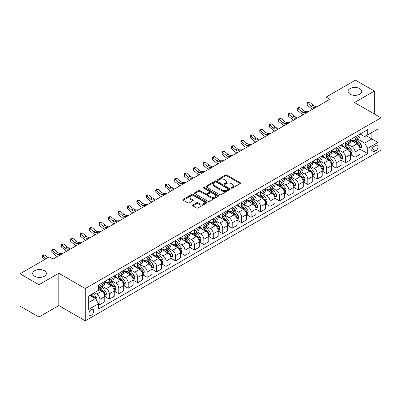 <?xml version="1.0" encoding="UTF-8"?>
<svg xmlns="http://www.w3.org/2000/svg" width="401" height="401" viewBox="0 0 401 401"><rect width="100%" height="100%" fill="white"/><g stroke="black" fill="none" stroke-linecap="round" stroke-linejoin="round"><path stroke-width="0.6" d="M231.317 188.169A0.737 0.426 0 0 0 232.359 188.169L240.244 183.613A1.048 0.607 0 0 0 240.55 183.187A1.048 0.607 0 0 0 240.244 182.756L226.881 175.042A1.048 0.607 0 0 0 225.397 175.042L217.512 179.598A0.737 0.426 0 0 0 217.297 179.899A0.737 0.426 0 0 0 217.512 180.194A0.737 0.426 0 0 0 218.55 180.194L219.573 179.608A3.358 1.94 0 0 1 224.324 179.608L225.437 180.25A3.358 1.94 0 0 1 226.42 181.623A3.358 1.94 0 0 1 225.437 182.991L224.415 183.583A0.737 0.426 0 0 0 224.199 183.884A0.737 0.426 0 0 0 224.415 184.184A0.737 0.426 0 0 0 225.452 184.184L226.475 183.593A3.358 1.94 0 0 1 231.227 183.593L232.339 184.234A3.358 1.94 0 0 1 233.322 185.608A3.358 1.94 0 0 1 232.339 186.976L231.317 187.568A0.737 0.426 0 0 0 231.101 187.868A0.737 0.426 0 0 0 231.317 188.169L231.317 187.568M44.361 270.67A6.842 3.95 0 0 0 36.902 269.813A6.842 3.95 0 0 0 32.676 273.467A6.842 3.95 0 0 0 34.681 276.259A6.842 3.95 0 0 0 42.14 277.116A6.842 3.95 0 0 0 46.366 273.467A6.842 3.95 0 0 0 44.361 270.67M359.702 88.611A6.842 3.95 0 0 0 352.243 87.754A6.842 3.95 0 0 0 348.018 91.408A6.842 3.95 0 0 0 350.023 94.2A6.842 3.95 0 0 0 357.481 95.057A6.842 3.95 0 0 0 361.707 91.408A6.842 3.95 0 0 0 359.702 88.611M91.323 315.161A3.424 1.975 120 0 0 93.558 312.143A3.424 1.975 120 0 0 93.032 309.402A3.424 1.975 120 0 0 91.323 309.572A3.424 1.975 120 0 0 89.087 312.59A3.424 1.975 120 0 0 89.613 315.331A3.424 1.975 120 0 0 91.323 315.161M192.811 204.956A1.048 0.607 0 0 0 192.505 205.382A1.048 0.607 0 0 0 192.811 205.813L196.56 207.979A1.048 0.607 0 0 0 198.044 207.979L206.806 202.921A1.048 0.607 0 0 0 207.111 202.49A1.048 0.607 0 0 0 206.806 202.064L193.442 194.35A1.048 0.607 0 0 0 191.959 194.35L183.202 199.407A1.048 0.607 0 0 0 182.891 199.833A1.048 0.607 0 0 0 183.202 200.264L187.728 202.876A1.048 0.607 0 0 0 189.212 202.876L192.961 200.716A1.048 0.607 0 0 0 193.267 200.284A1.048 0.607 0 0 0 192.961 199.858L190.716 198.56A2.807 1.619 0 0 1 189.894 197.412A2.807 1.619 0 0 1 191.628 195.914A2.807 1.619 0 0 1 194.685 196.269L203.482 201.347A2.807 1.619 0 0 1 204.304 202.49A2.807 1.619 0 0 1 202.57 203.989A2.807 1.619 0 0 1 199.513 203.638L198.044 202.791A1.048 0.607 0 0 0 196.56 202.791L192.811 204.956L192.811 205.813M58.807 273.246L38.957 284.71L20.05 273.793L20.05 306.103L38.957 317.016L58.807 305.557L85.273 320.835L85.273 288.53L58.807 273.246L58.807 305.557M374.333 113.999L374.333 91.077L354.484 102.541L380.95 117.819L85.273 288.53M374.333 91.077L355.426 80.165L326.123 97.082L326.123 101.448M20.05 273.793L49.353 256.876L53.133 259.056L329.908 99.263L326.123 97.082M219.648 194.65A1.048 0.607 0 0 0 221.131 194.65L229.888 189.593A1.048 0.607 0 0 0 230.194 189.162A1.048 0.607 0 0 0 229.888 188.736L216.53 181.021A1.048 0.607 0 0 0 215.041 181.021L206.284 186.079A1.048 0.607 0 0 0 205.979 186.505A1.048 0.607 0 0 0 206.284 186.936L219.648 194.65M204.019 188.325A0.737 0.426 0 0 1 204.766 188.43L218.334 196.264L209.588 201.312A1.048 0.607 0 0 1 208.104 201.312L194.741 193.598L194.741 192.741A1.048 0.607 0 0 0 194.435 193.172A1.048 0.607 0 0 0 194.741 193.598M194.741 192.741L198.49 190.58A1.048 0.607 0 0 1 199.974 190.58L205.392 193.708A1.048 0.607 0 0 0 206.881 193.708L209.367 192.269A1.048 0.607 0 0 0 209.673 191.843A1.048 0.607 0 0 0 209.367 191.412L203.723 188.159A0.737 0.426 0 0 1 203.507 187.858A0.737 0.426 0 0 1 203.964 187.468A0.737 0.426 0 0 1 204.766 187.558L218.345 195.397A1.048 0.607 0 0 1 218.655 195.828A1.048 0.607 0 0 1 218.345 196.254L218.345 195.397M375.732 145.458L374.068 146.415A3.313 1.915 120 0 0 371.902 149.337A3.313 1.915 120 0 0 372.409 151.994A3.313 1.915 120 0 0 374.068 151.829L375.732 150.871A3.313 1.915 120 0 0 377.897 147.949A3.313 1.915 120 0 0 377.391 145.292A3.313 1.915 120 0 0 375.732 145.458M85.273 320.835L380.95 150.129L380.95 117.819M360.118 133.994L364.689 136.636L367.717 134.891L367.717 129.608L98.506 285.036L98.506 290.319L88.3 296.214L88.3 309.657L98.506 303.768L98.506 309.046L367.717 153.623L367.717 148.34L364.689 143.097L357.171 138.756M367.717 134.891L377.927 128.997L377.927 142.445L367.717 148.34M38.957 284.71L38.957 317.016M366.278 135.718L371.877 138.952L371.877 132.49L377.927 128.997M364.689 143.097L371.877 138.952L377.927 142.445M88.3 302.675L95.483 298.524L89.884 295.296M98.506 303.808L99.869 304.595L99.869 299.311A4.276 2.471 -120 0 0 96.841 294.073L94.42 292.675M99.869 304.595L104.781 301.758L104.781 296.474A4.276 2.471 -120 0 0 101.759 291.236L98.506 289.357M104.897 296.585L109.323 299.136L109.323 293.853A4.276 2.471 -120 0 0 106.295 288.615L101.954 286.108M109.323 299.136L114.235 296.299L114.235 291.016A4.276 2.471 -120 0 0 111.212 285.778L104.781 282.068M114.35 291.126L118.771 293.682L118.771 288.399A4.276 2.471 -120 0 0 115.749 283.156L111.403 280.65M118.771 293.682L123.688 290.84L123.688 285.557A4.276 2.471 -120 0 0 120.661 280.319L114.235 276.61M123.804 285.667L128.225 288.224L128.225 282.941A4.276 2.471 -120 0 0 125.202 277.703L120.856 275.191M128.225 288.224L133.142 285.387L133.142 280.104A4.276 2.471 -120 0 0 130.114 274.86L123.688 271.151M133.252 280.209L137.678 282.765L137.678 277.482A4.276 2.471 -120 0 0 134.651 272.244L130.31 269.738M137.678 282.765L142.596 279.928L142.596 274.645A4.276 2.471 -120 0 0 139.568 269.407L133.142 265.693M142.706 274.755L147.132 277.307L147.132 272.023A4.276 2.471 -120 0 0 144.104 266.785L139.764 264.279M147.132 277.307L152.044 274.469L152.044 269.186A4.276 2.471 -120 0 0 149.022 263.948L142.596 260.239M152.159 269.297L156.585 271.848L156.585 266.57A4.276 2.471 -120 0 0 153.558 261.327L149.217 258.82M156.585 271.848L161.498 269.011L161.498 263.728A4.276 2.471 -120 0 0 158.475 258.49L152.044 254.78M161.613 263.838L166.034 266.394L166.034 261.111A4.276 2.471 -120 0 0 163.012 255.873L158.666 253.362M166.034 266.394L170.951 263.557L170.951 258.274A4.276 2.471 -120 0 0 167.929 253.031L161.498 249.322M171.067 258.379L175.488 260.936L175.488 255.653A4.276 2.471 -120 0 0 172.465 250.414L168.119 247.908M175.488 260.936L180.405 258.099L180.405 252.815A4.276 2.471 -120 0 0 177.377 247.577L170.951 243.863M180.515 252.926L184.941 255.477L184.941 250.194A4.276 2.471 -120 0 0 181.919 244.956L177.573 242.45M184.941 255.477L189.858 252.64L189.858 247.357A4.276 2.471 -120 0 0 186.831 242.119L180.405 238.41M189.969 247.467L194.395 250.018L194.395 244.74A4.276 2.471 -120 0 0 191.367 239.497L187.026 236.991M194.395 250.018L199.307 247.181L199.307 241.898A4.276 2.471 -120 0 0 196.284 236.66L189.858 232.951M199.422 242.009L203.848 244.565L203.848 239.282A4.276 2.471 -120 0 0 200.821 234.044L196.48 231.532M203.848 244.565L208.761 241.728L208.761 236.445A4.276 2.471 -120 0 0 205.738 231.202L199.307 227.492M208.876 236.55L213.297 239.106L213.297 233.823A4.276 2.471 -120 0 0 210.274 228.585L205.929 226.079M213.297 239.106L218.214 236.269L218.214 230.986A4.276 2.471 -120 0 0 215.192 225.748L208.761 222.034M218.329 231.096L222.75 233.648L222.75 228.364A4.276 2.471 -120 0 0 219.728 223.126L215.382 220.62M222.75 233.648L227.668 230.811L227.668 225.527A4.276 2.471 -120 0 0 224.64 220.289L218.214 216.575M227.778 225.638L232.204 228.189L232.204 222.906A4.276 2.471 -120 0 0 229.182 217.668L224.836 215.162M232.204 228.189L237.121 225.352L237.121 220.069A4.276 2.471 -120 0 0 234.094 214.831L227.668 211.121M237.232 220.179L241.658 222.735L241.658 217.452A4.276 2.471 -120 0 0 238.63 212.209L234.289 209.703M241.658 222.735L246.57 219.893L246.57 214.615A4.276 2.471 -120 0 0 243.547 209.372L237.121 205.663M246.685 214.72L251.111 217.277L251.111 211.994A4.276 2.471 -120 0 0 248.084 206.756L243.743 204.244M251.111 217.277L256.023 214.44L256.023 209.157A4.276 2.471 -120 0 0 253.001 203.919L246.57 200.204M256.139 209.267L260.56 211.818L260.56 206.535A4.276 2.471 -120 0 0 257.537 201.297L253.191 198.791M260.56 211.818L265.477 208.981L265.477 203.698A4.276 2.471 -120 0 0 262.454 198.46L256.023 194.746M265.592 203.808L270.013 206.36L270.013 201.076A4.276 2.471 -120 0 0 266.991 195.838L262.645 193.332M270.013 206.36L274.931 203.523L274.931 198.239A4.276 2.471 -120 0 0 271.903 193.001L265.477 189.292M275.041 198.35L279.467 200.906L279.467 195.623A4.276 2.471 -120 0 0 276.444 190.38L272.099 187.874M279.467 200.906L284.384 198.064L284.384 192.786A4.276 2.471 -120 0 0 281.357 187.543L274.931 183.833M284.494 192.891L288.92 195.447L288.92 190.164A4.276 2.471 -120 0 0 285.893 184.926L281.552 182.415M288.92 195.447L293.833 192.61L293.833 187.327A4.276 2.471 -120 0 0 290.81 182.089L284.384 178.375M293.948 187.437L298.374 189.989L298.374 184.706A4.276 2.471 -120 0 0 295.347 179.468L291.006 176.961M298.374 189.989L303.286 187.152L303.286 181.869A4.276 2.471 -120 0 0 300.264 176.63L293.833 172.916M303.402 181.979L307.823 184.53L307.823 179.247A4.276 2.471 -120 0 0 304.8 174.009L300.459 171.503M307.823 184.53L312.74 181.693L312.74 176.41A4.276 2.471 -120 0 0 309.717 171.172L303.286 167.463M312.855 176.52L317.276 179.077L317.276 173.793A4.276 2.471 -120 0 0 314.254 168.55L309.908 166.044M317.276 179.077L322.193 176.234L322.193 170.951A4.276 2.471 -120 0 0 319.166 165.713L312.74 162.004M322.304 171.062L326.73 173.618L326.73 168.335A4.276 2.471 -120 0 0 323.707 163.097L319.361 160.585M326.73 173.618L331.647 170.781L331.647 165.498A4.276 2.471 -120 0 0 328.62 160.26L322.193 156.545M331.757 165.608L336.183 168.159L336.183 162.876A4.276 2.471 -120 0 0 333.156 157.638L328.815 155.132M336.183 168.159L341.096 165.322L341.096 160.039A4.276 2.471 -120 0 0 338.073 154.801L331.647 151.087M341.211 160.149L345.637 162.701L345.637 157.418A4.276 2.471 -120 0 0 342.609 152.179L338.269 149.673M345.637 162.701L350.549 159.864L350.549 154.58A4.276 2.471 -120 0 0 347.527 149.342L341.096 145.633M350.664 154.691L355.085 157.247L355.085 151.964A4.276 2.471 -120 0 0 352.063 146.721L347.722 144.215M355.085 157.247L360.003 154.405L360.003 149.122A4.276 2.471 -120 0 0 356.98 143.884L350.549 140.175M350.664 139.453L352.063 140.26A4.276 2.471 -120 0 0 354.203 140.475A4.276 2.471 -120 0 0 355.085 138.515L355.085 136.901M341.211 144.911L342.609 145.718A4.276 2.471 -120 0 0 344.75 145.929A4.276 2.471 -120 0 0 345.637 143.974L345.637 142.355M331.757 150.37L333.156 151.177A4.276 2.471 -120 0 0 335.296 151.388A4.276 2.471 -120 0 0 336.183 149.428L336.183 147.814M322.304 155.824L323.707 156.636A4.276 2.471 -120 0 0 325.843 156.846A4.276 2.471 -120 0 0 326.73 154.886L326.73 153.272M312.855 161.282L314.254 162.089A4.276 2.471 -120 0 0 316.389 162.305A4.276 2.471 -120 0 0 317.276 160.345L317.276 158.731M303.402 166.741L304.8 167.548A4.276 2.471 -120 0 0 306.94 167.758A4.276 2.471 -120 0 0 307.823 165.803L307.823 164.184M293.948 172.199L295.347 173.006A4.276 2.471 -120 0 0 297.487 173.217A4.276 2.471 -120 0 0 298.374 171.257L298.374 169.643M284.494 177.653L285.893 178.465A4.276 2.471 -120 0 0 288.033 178.676A4.276 2.471 -120 0 0 288.92 176.716L288.92 175.102M275.041 183.112L276.444 183.919A4.276 2.471 -120 0 0 278.58 184.134A4.276 2.471 -120 0 0 279.467 182.174L279.467 180.56M265.592 188.57L266.991 189.377A4.276 2.471 -120 0 0 269.126 189.588A4.276 2.471 -120 0 0 270.013 187.633L270.013 186.014M256.139 194.029L257.537 194.836A4.276 2.471 -120 0 0 259.678 195.046A4.276 2.471 -120 0 0 260.56 193.087L260.56 191.472M246.685 199.482L248.084 200.294A4.276 2.471 -120 0 0 250.224 200.505A4.276 2.471 -120 0 0 251.111 198.545L251.111 196.931M237.232 204.941L238.63 205.748A4.276 2.471 -120 0 0 240.77 205.964A4.276 2.471 -120 0 0 241.658 204.004L241.658 202.39M227.778 210.4L229.182 211.207A4.276 2.471 -120 0 0 231.317 211.417A4.276 2.471 -120 0 0 232.204 209.462L232.204 207.843M218.329 215.858L219.728 216.665A4.276 2.471 -120 0 0 221.863 216.876A4.276 2.471 -120 0 0 222.75 214.916L222.75 213.302M208.876 221.317L210.274 222.124A4.276 2.471 -120 0 0 212.415 222.334A4.276 2.471 -120 0 0 213.297 220.375L213.297 218.761M199.422 226.771L200.821 227.578A4.276 2.471 -120 0 0 202.961 227.793A4.276 2.471 -120 0 0 203.848 225.833L203.848 224.219M189.969 232.229L191.367 233.036A4.276 2.471 -120 0 0 193.508 233.247A4.276 2.471 -120 0 0 194.395 231.292L194.395 229.673M180.515 237.688L181.919 238.495A4.276 2.471 -120 0 0 184.054 238.705A4.276 2.471 -120 0 0 184.941 236.75L184.941 235.131M171.067 243.146L172.465 243.953A4.276 2.471 -120 0 0 174.6 244.164A4.276 2.471 -120 0 0 175.488 242.204L175.488 240.59M161.613 248.6L163.012 249.407A4.276 2.471 -120 0 0 165.152 249.622A4.276 2.471 -120 0 0 166.034 247.663L166.034 246.049M152.159 254.059L153.558 254.866A4.276 2.471 -120 0 0 155.698 255.076A4.276 2.471 -120 0 0 156.585 253.121L156.585 251.507M142.706 259.517L144.104 260.324A4.276 2.471 -120 0 0 146.245 260.535A4.276 2.471 -120 0 0 147.132 258.58L147.132 256.961M133.252 264.976L134.651 265.783A4.276 2.471 -120 0 0 136.791 265.993A4.276 2.471 -120 0 0 137.678 264.033L137.678 262.419M123.804 270.429L125.202 271.236A4.276 2.471 -120 0 0 127.338 271.452A4.276 2.471 -120 0 0 128.225 269.492L128.225 267.878M114.35 275.888L115.749 276.695A4.276 2.471 -120 0 0 117.889 276.911A4.276 2.471 -120 0 0 118.771 274.951L118.771 273.337M104.897 281.347L106.295 282.154A4.276 2.471 -120 0 0 108.435 282.364A4.276 2.471 -120 0 0 109.323 280.409L109.323 278.79M360.118 149.232L367.717 153.623M354.203 140.475L359.116 137.633A4.276 2.471 -120 0 0 360.003 135.678L360.003 134.059M344.75 145.929L349.667 143.092A4.276 2.471 -120 0 0 350.549 141.132L350.549 139.518M335.296 151.388L340.213 148.55A4.276 2.471 -120 0 0 341.096 146.591L341.096 144.977M325.843 156.846L330.76 154.009A4.276 2.471 -120 0 0 331.647 152.049L331.647 150.435M316.389 162.305L321.306 159.463A4.276 2.471 -120 0 0 322.193 157.508L322.193 155.889M306.94 167.758L311.853 164.921A4.276 2.471 -120 0 0 312.74 162.961L312.74 161.347M297.487 173.217L302.399 170.38A4.276 2.471 -120 0 0 303.286 168.42L303.286 166.806M288.033 178.676L292.951 175.839A4.276 2.471 -120 0 0 293.833 173.879L293.833 172.265M278.58 184.134L283.497 181.292A4.276 2.471 -120 0 0 284.384 179.337L284.384 177.718M269.126 189.588L274.043 186.751A4.276 2.471 -120 0 0 274.931 184.796L274.931 183.177M259.678 195.046L264.59 192.209A4.276 2.471 -120 0 0 265.477 190.249L265.477 188.635M250.224 200.505L255.136 197.668A4.276 2.471 -120 0 0 256.023 195.708L256.023 194.094M240.77 205.964L245.688 203.122A4.276 2.471 -120 0 0 246.57 201.167L246.57 199.553M231.317 211.417L236.234 208.58A4.276 2.471 -120 0 0 237.121 206.625L237.121 205.006M221.863 216.876L226.781 214.039A4.276 2.471 -120 0 0 227.668 212.079L227.668 210.465M212.415 222.334L217.327 219.497A4.276 2.471 -120 0 0 218.214 217.537L218.214 215.923M202.961 227.793L207.873 224.956A4.276 2.471 -120 0 0 208.761 222.996L208.761 221.382M193.508 233.247L198.425 230.41A4.276 2.471 -120 0 0 199.307 228.455L199.307 226.836M184.054 238.705L188.971 235.868A4.276 2.471 -120 0 0 189.858 233.908L189.858 232.294M174.6 244.164L179.518 241.327A4.276 2.471 -120 0 0 180.405 239.367L180.405 237.753M165.152 249.622L170.064 246.785A4.276 2.471 -120 0 0 170.951 244.826L170.951 243.212M155.698 255.076L160.611 252.239A4.276 2.471 -120 0 0 161.498 250.284L161.498 248.665M146.245 260.535L151.162 257.698A4.276 2.471 -120 0 0 152.044 255.738L152.044 254.124M136.791 265.993L141.708 263.156A4.276 2.471 -120 0 0 142.596 261.196L142.596 259.582M127.338 271.452L132.255 268.615A4.276 2.471 -120 0 0 133.142 266.655L133.142 265.041M117.889 276.911L122.801 274.068A4.276 2.471 -120 0 0 123.688 272.114L123.688 270.495M108.435 282.364L113.348 279.527A4.276 2.471 -120 0 0 114.235 277.567L114.235 275.953M98.506 287.998A4.276 2.471 -120 0 0 98.982 287.823L103.899 284.986A4.276 2.471 -120 0 0 104.781 283.026L104.781 281.412M98.982 287.823A4.276 2.471 -120 0 0 99.869 285.863L99.869 284.249M95.483 298.524L98.506 303.768M231.613 188.269L232.339 187.853A3.358 1.94 0 0 0 233.322 186.48L233.322 185.608M226.42 181.623L226.42 182.495A3.358 1.94 0 0 1 225.437 183.869L224.71 184.285M240.229 183.623L226.881 175.919A1.048 0.607 0 0 0 225.397 175.919L217.803 180.3M229.873 189.603L216.53 181.894A1.048 0.607 0 0 0 215.041 181.894L206.299 186.946L206.284 186.079M228.034 189.462A0.737 0.426 0 0 0 228.249 189.162A0.737 0.426 0 0 0 228.034 188.866L216.304 182.094A0.737 0.426 0 0 0 215.267 182.094L214.189 182.716A3.358 1.94 0 0 0 213.207 184.084A3.358 1.94 0 0 0 214.189 185.457L222.204 190.084A3.358 1.94 0 0 0 226.956 190.084L228.034 189.462L228.034 190.34A0.737 0.426 0 0 0 228.249 190.039L228.249 189.162M213.207 184.084L213.207 184.961A3.358 1.94 0 0 0 214.189 186.33L214.189 185.457M228.034 190.34L226.956 190.961A3.358 1.94 0 0 1 222.204 190.961L214.189 186.33M194.756 193.608L198.49 191.452L198.49 190.58M209.673 191.843L209.673 192.716A1.048 0.607 0 0 1 209.367 193.147L206.881 194.58A1.048 0.607 0 0 1 205.392 194.58L199.974 191.452A1.048 0.607 0 0 0 198.49 191.452M211.016 196.951A2.807 1.619 0 0 0 214.079 197.302A2.807 1.619 0 0 0 215.808 195.808A2.807 1.619 0 0 0 214.986 194.66L211.888 192.871A1.048 0.607 0 0 0 210.405 192.871L207.918 194.305A1.048 0.607 0 0 0 207.613 194.736A1.048 0.607 0 0 0 207.918 195.162L211.016 196.951L211.016 197.828A2.807 1.619 0 0 0 214.079 198.179A2.807 1.619 0 0 0 215.808 196.68L215.808 195.808M207.613 194.736L207.613 195.608A1.048 0.607 0 0 0 207.918 196.039L207.918 195.162M211.016 197.828L207.918 196.039M204.304 202.49L204.304 203.367A2.807 1.619 0 0 1 202.57 204.861A2.807 1.619 0 0 1 199.513 204.51L198.044 203.663A1.048 0.607 0 0 0 196.56 203.663L192.826 205.823M189.894 197.412L189.894 198.284A2.807 1.619 0 0 0 190.716 199.432L190.716 198.56M192.961 199.858L192.961 200.716L190.716 199.432M206.791 202.926L193.442 195.222A1.048 0.607 0 0 0 191.959 195.222L183.212 200.269L183.202 199.407M360.003 149.297L360.91 148.776L361.667 146.591A2.832 1.634 -120 0 0 360.76 144.18L357.672 140.054A8.18 4.722 -120 0 0 356.78 138.987M353.707 141.994A8.18 4.722 -120 0 0 352.033 140.245M359.747 147.563L360.138 146.711A2.832 1.634 -120 0 0 359.326 145.007L356.233 140.881A8.18 4.722 -120 0 0 355.341 139.814M354.579 140.255A6.792 3.92 60 0 1 355.697 141.523L358.309 145.012M354.434 140.34A8.18 4.722 60 0 1 355.326 141.408L357.381 144.149M316.083 107.247L313.702 107.313A5.348 3.088 60 0 1 311.106 106.2L307.502 103.172L307.081 105.057L310.685 108.09A8.02 4.632 -120 0 0 312.544 109.288M317.973 106.155L315.592 106.22A5.348 3.088 60 0 1 312.996 105.112L309.392 102.08L307.502 103.172L306.986 102.606L307.742 102.17L309.392 102.08M307.081 105.057L306.986 102.606M350.549 154.756L351.456 154.235L352.213 152.049A2.832 1.634 -120 0 0 351.311 149.638L348.218 145.513A8.18 4.722 -120 0 0 347.326 144.44M344.253 147.453A8.18 4.722 -120 0 0 342.579 145.698M350.294 153.022L350.685 152.169A2.832 1.634 -120 0 0 349.873 150.465L346.785 146.34A8.18 4.722 -120 0 0 345.893 145.272M345.131 145.713A6.792 3.92 60 0 1 346.243 146.977L348.86 150.47M344.98 145.794A8.18 4.722 60 0 1 345.878 146.866L347.928 149.608M341.096 160.215L342.003 159.688L342.76 157.508A2.832 1.634 -120 0 0 341.858 155.092L338.765 150.966A8.18 4.722 -120 0 0 337.873 149.899M334.8 152.911A8.18 4.722 -120 0 0 333.126 151.157M340.84 158.48L341.231 157.628A2.832 1.634 -120 0 0 340.419 155.924L337.331 151.799A8.18 4.722 -120 0 0 336.439 150.731M335.677 151.167A6.792 3.92 60 0 1 336.79 152.435L339.406 155.929M335.532 151.252A8.18 4.722 60 0 1 336.424 152.32L338.479 155.067M331.647 165.673L332.554 165.147L333.306 162.961A2.832 1.634 -120 0 0 332.404 160.55L329.316 156.425A8.18 4.722 -120 0 0 328.424 155.357M325.346 158.37A8.18 4.722 -120 0 0 323.672 156.616M331.386 163.934L331.777 163.087A2.832 1.634 -120 0 0 330.965 161.382L327.878 157.257A8.18 4.722 -120 0 0 326.985 156.184M326.224 156.626A6.792 3.92 60 0 1 327.336 157.894L329.953 161.382M326.078 156.711A8.18 4.722 60 0 1 326.97 157.778L329.026 160.52M306.63 112.701L304.249 112.766A5.348 3.088 60 0 1 301.652 111.658L298.048 108.631L297.627 110.516L301.231 113.543A8.02 4.632 -120 0 0 303.091 114.746M308.519 111.613L306.138 111.678A5.348 3.088 60 0 1 303.542 110.566L299.938 107.538L298.048 108.631L297.532 108.064L298.289 107.628L299.938 107.538M297.627 110.516L297.532 108.064M297.176 118.16L294.795 118.225A5.348 3.088 60 0 1 292.199 117.117L288.595 114.09L288.179 115.974L291.783 119.002A8.02 4.632 -120 0 0 293.637 120.205M299.071 117.067L296.685 117.132A5.348 3.088 60 0 1 294.093 116.024L290.489 112.997L288.595 114.09L288.078 113.518L288.835 113.082L290.489 112.997M288.179 115.974L288.078 113.518M287.728 123.618L285.342 123.683A5.348 3.088 60 0 1 282.75 122.576L279.146 119.543L278.725 121.433L282.329 124.46A8.02 4.632 -120 0 0 284.189 125.658M289.617 122.526L287.231 122.591A5.348 3.088 60 0 1 284.64 121.483L281.036 118.455L279.146 119.543L278.625 118.977L279.382 118.541L281.036 118.455M278.725 121.433L278.625 118.977M322.193 171.127L323.101 170.605L323.858 168.42A2.832 1.634 -120 0 0 322.95 166.009L319.863 161.884A8.18 4.722 -120 0 0 318.97 160.816M315.898 163.824A8.18 4.722 -120 0 0 314.224 162.074M321.933 169.392L322.324 168.54A2.832 1.634 -120 0 0 321.517 166.836L318.424 162.711A8.18 4.722 -120 0 0 317.532 161.643M316.77 162.084A6.792 3.92 60 0 1 317.888 163.352L320.499 166.841M316.625 162.169A8.18 4.722 60 0 1 317.517 163.237L319.572 165.979M278.274 129.077L275.888 129.142A5.348 3.088 60 0 1 273.297 128.029L269.693 125.002L269.272 126.886L272.875 129.919A8.02 4.632 -120 0 0 274.735 131.117M280.164 127.984L277.783 128.049A5.348 3.088 60 0 1 275.186 126.942L271.582 123.909L269.693 125.002L269.176 124.435L269.928 123.999L271.582 123.909M269.272 126.886L269.176 124.435M312.74 176.585L313.647 176.064L314.404 173.879A2.832 1.634 -120 0 0 313.497 171.468L310.409 167.342A8.18 4.722 -120 0 0 309.517 166.27M306.444 169.282A8.18 4.722 -120 0 0 304.77 167.528M312.484 174.851L312.875 173.999A2.832 1.634 -120 0 0 312.063 172.295L308.97 168.169A8.18 4.722 -120 0 0 308.078 167.102M307.316 167.543A6.792 3.92 60 0 1 308.434 168.806L311.046 172.3M307.171 167.623A8.18 4.722 60 0 1 308.063 168.696L310.118 171.438M268.82 134.53L266.439 134.596A5.348 3.088 60 0 1 263.843 133.488L260.239 130.46L259.818 132.345L263.422 135.373A8.02 4.632 -120 0 0 265.282 136.576M270.71 133.443L268.329 133.508A5.348 3.088 60 0 1 265.733 132.395L262.129 129.368L260.239 130.46L259.723 129.894L260.48 129.458L262.129 129.368M259.818 132.345L259.723 129.894M303.286 182.044L304.194 181.518L304.95 179.337A2.832 1.634 -120 0 0 304.048 176.921L300.956 172.796A8.18 4.722 -120 0 0 300.063 171.728M296.991 174.741A8.18 4.722 -120 0 0 295.316 172.986M303.031 180.31L303.422 179.458A2.832 1.634 -120 0 0 302.61 177.753L299.522 173.628A8.18 4.722 -120 0 0 298.625 172.56M297.868 172.996A6.792 3.92 60 0 1 298.981 174.265L301.597 177.758M297.717 173.082A8.18 4.722 60 0 1 298.615 174.149L300.665 176.896M259.367 139.989L256.986 140.054A5.348 3.088 60 0 1 254.389 138.946L250.785 135.919L250.364 137.804L253.968 140.831A8.02 4.632 -120 0 0 255.828 142.034M261.257 138.896L258.876 138.962A5.348 3.088 60 0 1 256.279 137.854L252.675 134.826L250.785 135.919L250.269 135.348L251.026 134.911L252.675 134.826M250.364 137.804L250.269 135.348M293.833 187.503L294.74 186.976L295.497 184.796A2.832 1.634 -120 0 0 294.595 182.38L291.502 178.255A8.18 4.722 -120 0 0 290.61 177.187M287.537 180.199A8.18 4.722 -120 0 0 285.863 178.445M293.577 185.763L293.968 184.916A2.832 1.634 -120 0 0 293.156 183.212L290.068 179.087A8.18 4.722 -120 0 0 289.176 178.014M288.414 178.455A6.792 3.92 60 0 1 289.527 179.723L292.144 183.212M288.269 178.54A8.18 4.722 60 0 1 289.161 179.608L291.216 182.35M249.913 145.448L247.532 145.513A5.348 3.088 60 0 1 244.936 144.405L241.332 141.373L240.916 143.262L244.52 146.29A8.02 4.632 -120 0 0 246.374 147.488M251.808 144.355L249.422 144.42A5.348 3.088 60 0 1 246.831 143.312L243.227 140.285L241.332 141.373L240.816 140.806L241.572 140.37L243.227 140.285M240.916 143.262L240.816 140.806M284.384 192.956L285.291 192.435L286.043 190.249A2.832 1.634 -120 0 0 285.141 187.838L282.053 183.713A8.18 4.722 -120 0 0 281.161 182.645M278.083 185.653A8.18 4.722 -120 0 0 276.409 183.904M284.124 191.222L284.515 190.37A2.832 1.634 -120 0 0 283.702 188.665L280.615 184.54A8.18 4.722 -120 0 0 279.723 183.473M278.961 183.914A6.792 3.92 60 0 1 280.073 185.182L282.69 188.67M278.815 183.999A8.18 4.722 60 0 1 279.708 185.067L281.763 187.808M240.465 150.906L238.079 150.971A5.348 3.088 60 0 1 235.487 149.864L231.883 146.831L231.462 148.716L235.066 151.748A8.02 4.632 -120 0 0 236.926 152.946M242.354 149.814L239.968 149.879A5.348 3.088 60 0 1 237.377 148.771L233.773 145.738L231.883 146.831L231.362 146.265L232.119 145.829L233.773 145.738M231.462 148.716L231.362 146.265M274.931 198.415L275.838 197.893L276.595 195.708A2.832 1.634 -120 0 0 275.688 193.297L272.6 189.172A8.18 4.722 -120 0 0 271.708 188.099M268.635 191.112A8.18 4.722 -120 0 0 266.961 189.362M274.67 196.68L275.061 195.828A2.832 1.634 -120 0 0 274.254 194.124L271.161 189.999A8.18 4.722 -120 0 0 270.269 188.931M269.507 189.372A6.792 3.92 60 0 1 270.625 190.635L273.236 194.129M269.362 189.452A8.18 4.722 60 0 1 270.254 190.525L272.309 193.267M231.011 156.36L228.625 156.425A5.348 3.088 60 0 1 226.034 155.317L222.43 152.29L222.009 154.174L225.613 157.207A8.02 4.632 -120 0 0 227.472 158.405M232.901 155.272L230.52 155.337A5.348 3.088 60 0 1 227.923 154.23L224.319 151.197L222.43 152.29L221.913 151.723L222.665 151.287L224.319 151.197M222.009 154.174L221.913 151.723M265.477 203.873L266.384 203.347L267.141 201.167A2.832 1.634 -120 0 0 266.234 198.751L263.146 194.63A8.18 4.722 -120 0 0 262.254 193.558M259.181 196.57A8.18 4.722 -120 0 0 257.507 194.816M265.221 202.139L265.612 201.287A2.832 1.634 -120 0 0 264.8 199.583L261.708 195.457A8.18 4.722 -120 0 0 260.815 194.39M260.054 194.826A6.792 3.92 60 0 1 261.171 196.094L263.783 199.588M259.908 194.911A8.18 4.722 60 0 1 260.8 195.984L262.855 198.726M221.558 161.819L219.177 161.884A5.348 3.088 60 0 1 216.58 160.776L212.976 157.748L212.555 159.633L216.159 162.661A8.02 4.632 -120 0 0 218.019 163.864M223.447 160.726L221.066 160.791A5.348 3.088 60 0 1 218.47 159.683L214.866 156.656L212.976 157.748L212.46 157.182L213.217 156.741L214.866 156.656M212.555 159.633L212.46 157.182M256.023 209.332L256.931 208.806L257.688 206.625A2.832 1.634 -120 0 0 256.785 204.209L253.693 200.084A8.18 4.722 -120 0 0 252.8 199.016M249.728 202.029A8.18 4.722 -120 0 0 248.054 200.274M255.768 207.593L256.159 206.746A2.832 1.634 -120 0 0 255.347 205.041L252.259 200.916A8.18 4.722 -120 0 0 251.362 199.843M250.605 200.284A6.792 3.92 60 0 1 251.718 201.553L254.334 205.041M250.455 200.37A8.18 4.722 60 0 1 251.352 201.437L253.402 204.179M212.104 167.277L209.723 167.342A5.348 3.088 60 0 1 207.127 166.235L203.523 163.202L203.101 165.092L206.705 168.119A8.02 4.632 -120 0 0 208.565 169.322M213.994 166.184L211.613 166.25A5.348 3.088 60 0 1 209.016 165.142L205.412 162.114L203.523 163.202L203.006 162.636L203.763 162.199L205.412 162.114M203.101 165.092L203.006 162.636M246.57 214.786L247.477 214.264L248.234 212.079A2.832 1.634 -120 0 0 247.332 209.668L244.239 205.543A8.18 4.722 -120 0 0 243.347 204.475M240.274 207.482A8.18 4.722 -120 0 0 238.6 205.733M246.314 213.051L246.705 212.199A2.832 1.634 -120 0 0 245.893 210.495L242.805 206.375A8.18 4.722 -120 0 0 241.913 205.302M241.151 205.743A6.792 3.92 60 0 1 242.264 207.011L244.881 210.5M241.006 205.828A8.18 4.722 60 0 1 241.898 206.896L243.953 209.638M202.65 172.736L200.269 172.801A5.348 3.088 60 0 1 197.673 171.693L194.069 168.661L193.653 170.545L197.257 173.578A8.02 4.632 -120 0 0 199.112 174.776M204.545 171.643L202.159 171.708A5.348 3.088 60 0 1 199.568 170.6L195.964 167.568L194.069 168.661L193.553 168.094L194.31 167.658L195.964 167.568M193.653 170.545L193.553 168.094M237.121 220.244L238.029 219.723L238.78 217.537A2.832 1.634 -120 0 0 237.878 215.126L234.791 211.001A8.18 4.722 -120 0 0 233.893 209.929M230.821 212.941A8.18 4.722 -120 0 0 229.146 211.192M236.861 218.51L237.252 217.658A2.832 1.634 -120 0 0 236.44 215.954L233.352 211.828A8.18 4.722 -120 0 0 232.46 210.761M231.698 211.202A6.792 3.92 60 0 1 232.811 212.47L235.427 215.959M231.552 211.287A8.18 4.722 60 0 1 232.445 212.355L234.5 215.096M193.202 178.189L190.816 178.255A5.348 3.088 60 0 1 188.224 177.147L184.62 174.119L184.199 176.004L187.803 179.036A8.02 4.632 -120 0 0 189.663 180.234M195.092 177.102L192.706 177.167A5.348 3.088 60 0 1 190.114 176.059L186.51 173.026L184.62 174.119L184.099 173.553L184.856 173.117L186.51 173.026M184.199 176.004L184.099 173.553M227.668 225.703L228.575 225.177L229.332 222.996A2.832 1.634 -120 0 0 228.425 220.58L225.337 216.46A8.18 4.722 -120 0 0 224.445 215.387M221.372 218.4A8.18 4.722 -120 0 0 219.693 216.645M227.407 223.969L227.798 223.116A2.832 1.634 -120 0 0 226.991 221.412L223.898 217.287A8.18 4.722 -120 0 0 223.006 216.219M222.244 216.655A6.792 3.92 60 0 1 223.362 217.923L225.974 221.417M222.099 216.74A8.18 4.722 60 0 1 222.991 217.813L225.046 220.555M183.748 183.648L181.362 183.713A5.348 3.088 60 0 1 178.771 182.605L175.167 179.578L174.746 181.463L178.35 184.49A8.02 4.632 -120 0 0 180.209 185.693M185.638 182.555L183.257 182.62A5.348 3.088 60 0 1 180.661 181.513L177.057 178.485L175.167 179.578L174.651 179.011L175.402 178.57L177.057 178.485M174.746 181.463L174.651 179.011M218.214 231.161L219.121 230.635L219.878 228.455A2.832 1.634 -120 0 0 218.971 226.039L215.883 221.913A8.18 4.722 -120 0 0 214.991 220.846M211.918 223.858A8.18 4.722 -120 0 0 210.244 222.104M217.954 229.422L218.35 228.575A2.832 1.634 -120 0 0 217.537 226.871L214.445 222.745A8.18 4.722 -120 0 0 213.553 221.678M212.791 222.114A6.792 3.92 60 0 1 213.908 223.382L216.52 226.871M212.645 222.199A8.18 4.722 60 0 1 213.538 223.267L215.593 226.009M174.295 189.107L171.914 189.172A5.348 3.088 60 0 1 169.317 188.064L165.713 185.031L165.292 186.921L168.896 189.949A8.02 4.632 -120 0 0 170.756 191.152M176.184 188.014L173.803 188.079A5.348 3.088 60 0 1 171.207 186.971L167.603 183.944L165.713 185.031L165.197 184.465L165.954 184.029L167.603 183.944M165.292 186.921L165.197 184.465M208.761 236.615L209.668 236.094L210.425 233.908A2.832 1.634 -120 0 0 209.522 231.497L206.43 227.372A8.18 4.722 -120 0 0 205.538 226.304M202.465 229.317A8.18 4.722 -120 0 0 200.791 227.562M208.505 234.881L208.896 234.029A2.832 1.634 -120 0 0 208.084 232.324L204.996 228.204A8.18 4.722 -120 0 0 204.099 227.131M203.342 227.573A6.792 3.92 60 0 1 204.455 228.841L207.071 232.329M203.192 227.658A8.18 4.722 60 0 1 204.084 228.725L206.139 231.467M164.841 194.565L162.46 194.63A5.348 3.088 60 0 1 159.864 193.523L156.26 190.49L155.839 192.375L159.443 195.407A8.02 4.632 -120 0 0 161.302 196.605M166.731 193.472L164.35 193.538A5.348 3.088 60 0 1 161.753 192.43L158.149 189.402L156.26 190.49L155.743 189.924L156.5 189.488L158.149 189.402M155.839 192.375L155.743 189.924M199.307 242.074L200.214 241.552L200.971 239.367A2.832 1.634 -120 0 0 200.069 236.956L196.976 232.831A8.18 4.722 -120 0 0 196.084 231.763M193.011 234.77A8.18 4.722 -120 0 0 191.337 233.021M199.051 240.339L199.442 239.487A2.832 1.634 -120 0 0 198.63 237.783L195.543 233.658A8.18 4.722 -120 0 0 194.65 232.59M193.889 233.031A6.792 3.92 60 0 1 195.001 234.299L197.618 237.788M193.743 233.116A8.18 4.722 60 0 1 194.635 234.184L196.69 236.926M155.387 200.019L153.007 200.089A5.348 3.088 60 0 1 150.41 198.976L146.806 195.949L146.39 197.833L149.994 200.866A8.02 4.632 -120 0 0 151.849 202.064M157.282 198.931L154.896 198.996A5.348 3.088 60 0 1 152.305 197.888L148.696 194.856L146.806 195.949L146.29 195.382L147.047 194.946L148.696 194.856M146.39 197.833L146.29 195.382M189.858 247.532L190.766 247.006L191.518 244.826A2.832 1.634 -120 0 0 190.615 242.41L187.528 238.289A8.18 4.722 -120 0 0 186.63 237.217M183.558 240.229A8.18 4.722 -120 0 0 181.884 238.475M189.598 245.798L189.989 244.946A2.832 1.634 -120 0 0 189.177 243.242L186.089 239.116A8.18 4.722 -120 0 0 185.197 238.049M184.435 238.485A6.792 3.92 60 0 1 185.548 239.753L188.164 243.247M184.29 238.57A8.18 4.722 60 0 1 185.182 239.643L187.237 242.384M145.939 205.477L143.553 205.543A5.348 3.088 60 0 1 140.962 204.435L137.358 201.407L136.936 203.292L140.54 206.32A8.02 4.632 -120 0 0 142.4 207.523M147.829 204.385L145.443 204.455A5.348 3.088 60 0 1 142.851 203.342L139.247 200.315L137.358 201.407L136.836 200.841L137.593 200.4L139.247 200.315M136.936 203.292L136.836 200.841M180.405 252.991L181.312 252.465L182.069 250.284A2.832 1.634 -120 0 0 181.162 247.868L178.074 243.743A8.18 4.722 -120 0 0 177.182 242.675M174.109 245.688A8.18 4.722 -120 0 0 172.43 243.933M180.144 251.252L180.535 250.404A2.832 1.634 -120 0 0 179.728 248.7L176.635 244.575A8.18 4.722 -120 0 0 175.743 243.507M174.981 243.943A6.792 3.92 60 0 1 176.099 245.211L178.711 248.7M174.836 244.029A8.18 4.722 60 0 1 175.728 245.096L177.783 247.838M136.485 210.936L134.099 211.001A5.348 3.088 60 0 1 131.508 209.893L127.904 206.866L127.483 208.751L131.087 211.778A8.02 4.632 -120 0 0 132.947 212.981M138.375 209.843L135.994 209.908A5.348 3.088 60 0 1 133.398 208.801L129.794 205.773L127.904 206.866L127.388 206.294L128.14 205.858L129.794 205.773M127.483 208.751L127.388 206.294M170.951 258.445L171.859 257.923L172.615 255.738A2.832 1.634 -120 0 0 171.708 253.327L168.62 249.201A8.18 4.722 -120 0 0 167.728 248.134M164.656 251.146A8.18 4.722 -120 0 0 162.981 249.392M170.691 256.71L171.087 255.863A2.832 1.634 -120 0 0 170.275 254.154L167.182 250.034A8.18 4.722 -120 0 0 166.29 248.961M165.528 249.402A6.792 3.92 60 0 1 166.646 250.67L169.257 254.159M165.382 249.487A8.18 4.722 60 0 1 166.275 250.555L168.33 253.297M127.032 216.395L124.651 216.46A5.348 3.088 60 0 1 122.054 215.352L118.45 212.319L118.029 214.209L121.633 217.237A8.02 4.632 -120 0 0 123.493 218.435M128.921 215.302L126.541 215.367A5.348 3.088 60 0 1 123.944 214.259L120.34 211.232L118.45 212.319L117.934 211.753L118.691 211.317L120.34 211.232M118.029 214.209L117.934 211.753M161.498 263.903L162.405 263.382L163.162 261.196A2.832 1.634 -120 0 0 162.26 258.785L159.167 254.66A8.18 4.722 -120 0 0 158.275 253.592M155.202 256.6A8.18 4.722 -120 0 0 153.528 254.851M161.242 262.169L161.633 261.317A2.832 1.634 -120 0 0 160.821 259.612L157.733 255.487A8.18 4.722 -120 0 0 156.836 254.419M156.079 254.861A6.792 3.92 60 0 1 157.192 256.129L159.809 259.617M155.929 254.946A8.18 4.722 60 0 1 156.821 256.013L158.876 258.755M117.578 221.848L115.197 221.918A5.348 3.088 60 0 1 112.601 220.806L108.997 217.778L108.576 219.663L112.18 222.695A8.02 4.632 -120 0 0 114.039 223.893M119.468 220.761L117.087 220.826A5.348 3.088 60 0 1 114.491 219.718L110.887 216.685L108.997 217.778L108.481 217.212L109.237 216.776L110.887 216.685M108.576 219.663L108.481 217.212M152.044 269.362L152.951 268.835L153.708 266.655A2.832 1.634 -120 0 0 152.806 264.239L149.713 260.119A8.18 4.722 -120 0 0 148.821 259.046M145.748 262.059A8.18 4.722 -120 0 0 144.074 260.304M151.789 267.627L152.179 266.775A2.832 1.634 -120 0 0 151.367 265.071L148.28 260.946A8.18 4.722 -120 0 0 147.388 259.878M146.626 260.319A6.792 3.92 60 0 1 147.738 261.582L150.355 265.076M146.48 260.399A8.18 4.722 60 0 1 147.373 261.472L149.423 264.214M108.125 227.307L105.744 227.372A5.348 3.088 60 0 1 103.147 226.264L99.543 223.237L99.127 225.121L102.731 228.149A8.02 4.632 -120 0 0 104.586 229.352M110.019 226.214L107.633 226.284A5.348 3.088 60 0 1 105.037 225.172L101.433 222.144L99.543 223.237L99.027 222.67L99.784 222.234L101.433 222.144M99.127 225.121L99.027 222.67M142.596 274.82L143.503 274.294L144.255 272.114A2.832 1.634 -120 0 0 143.352 269.698L140.265 265.572A8.18 4.722 -120 0 0 139.368 264.505M136.295 267.517A8.18 4.722 -120 0 0 134.621 265.763M142.335 273.081L142.726 272.234A2.832 1.634 -120 0 0 141.914 270.53L138.826 266.404A8.18 4.722 -120 0 0 137.934 265.337M137.172 265.773A6.792 3.92 60 0 1 138.285 267.041L140.901 270.53M137.027 265.858A8.18 4.722 60 0 1 137.919 266.926L139.974 269.667M98.676 232.765L96.29 232.831A5.348 3.088 60 0 1 93.699 231.723L90.095 228.695L89.674 230.58L93.278 233.608A8.02 4.632 -120 0 0 95.137 234.811M100.566 231.673L98.18 231.738A5.348 3.088 60 0 1 95.588 230.63L91.984 227.603L90.095 228.695L89.573 228.124L90.33 227.688L91.984 227.603M89.674 230.58L89.573 228.124M133.142 280.279L134.049 279.753L134.806 277.567A2.832 1.634 -120 0 0 133.899 275.156L130.811 271.031A8.18 4.722 -120 0 0 129.919 269.963M126.846 272.976A8.18 4.722 -120 0 0 125.167 271.221M132.881 278.54L133.272 277.692A2.832 1.634 -120 0 0 132.465 275.983L129.373 271.863A8.18 4.722 -120 0 0 128.48 270.79M127.719 271.231A6.792 3.92 60 0 1 128.836 272.5L131.448 275.988M127.573 271.317A8.18 4.722 60 0 1 128.465 272.384L130.52 275.126M89.222 238.224L86.837 238.289A5.348 3.088 60 0 1 84.245 237.181L80.641 234.149L80.22 236.039L83.824 239.066A8.02 4.632 -120 0 0 85.684 240.264M91.112 237.131L88.731 237.197A5.348 3.088 60 0 1 86.135 236.089L82.531 233.061L80.641 234.149L80.12 233.582L80.877 233.146L82.531 233.061M80.22 236.039L80.12 233.582M123.688 285.733L124.596 285.211L125.353 283.026A2.832 1.634 -120 0 0 124.445 280.615L121.358 276.49A8.18 4.722 -120 0 0 120.465 275.422M117.393 278.429A8.18 4.722 -120 0 0 115.719 276.68M123.428 283.998L123.824 283.146A2.832 1.634 -120 0 0 123.012 281.442L119.919 277.317A8.18 4.722 -120 0 0 119.027 276.249M118.265 276.69A6.792 3.92 60 0 1 119.383 277.958L121.994 281.447M118.12 276.775A8.18 4.722 60 0 1 119.012 277.843L121.067 280.585M79.769 243.683L77.388 243.748A5.348 3.088 60 0 1 74.792 242.635L71.188 239.608L70.766 241.492L74.37 244.525A8.02 4.632 -120 0 0 76.23 245.723M81.659 242.59L79.278 242.655A5.348 3.088 60 0 1 76.681 241.547L73.077 238.515L71.188 239.608L70.671 239.041L71.428 238.605L73.077 238.515M70.766 241.492L70.671 239.041M114.235 291.191L115.142 290.67L115.899 288.484A2.832 1.634 -120 0 0 114.997 286.073L111.904 281.948A8.18 4.722 -120 0 0 111.012 280.875M107.939 283.888A8.18 4.722 -120 0 0 106.265 282.134M113.979 289.457L114.37 288.605A2.832 1.634 -120 0 0 113.558 286.9L110.465 282.775A8.18 4.722 -120 0 0 109.573 281.708M108.816 282.149A6.792 3.92 60 0 1 109.929 283.412L112.546 286.905M108.666 282.229A8.18 4.722 60 0 1 109.558 283.301L111.613 286.043M70.315 249.136L67.934 249.201A5.348 3.088 60 0 1 65.338 248.094L61.734 245.066L61.313 246.951L64.917 249.978A8.02 4.632 -120 0 0 66.777 251.181M72.205 248.049L69.824 248.114A5.348 3.088 60 0 1 67.228 247.001L63.624 243.973L61.734 245.066L61.218 244.5L61.975 244.064L63.624 243.973M61.313 246.951L61.218 244.5M104.781 296.65L105.689 296.123L106.445 293.943A2.832 1.634 -120 0 0 105.543 291.527L102.45 287.402A8.18 4.722 -120 0 0 101.558 286.334M104.526 294.91L104.917 294.063A2.832 1.634 -120 0 0 104.105 292.359L101.017 288.234A8.18 4.722 -120 0 0 100.125 287.166M99.363 287.602A6.792 3.92 60 0 1 100.476 288.87L103.092 292.359M99.217 287.687A8.18 4.722 60 0 1 100.11 288.755L102.16 291.497M60.862 254.595L58.481 254.66A5.348 3.088 60 0 1 55.884 253.552L52.28 250.525L51.859 252.409L55.468 255.437A8.02 4.632 -120 0 0 57.323 256.64M62.756 253.502L60.371 253.567A5.348 3.088 60 0 1 57.774 252.46L54.17 249.432L52.28 250.525L51.764 249.953L52.521 249.517L54.17 249.432M51.859 252.409L51.764 249.953M96.616 300.489L96.992 299.397A2.832 1.634 -120 0 0 96.09 296.986L93.333 293.306M94.912 298.194A2.832 1.634 -120 0 0 94.651 297.818L91.894 294.133M91.187 294.545L93.167 297.191M90.987 294.66L92.666 296.9M48.005 257.653L44.722 254.891L42.827 255.978L42.411 257.868L44.536 259.653M46.115 258.745L42.311 255.412L43.067 254.976L44.722 254.891M42.411 257.868L42.311 255.412M53.303 258.961L52.982 258.971M96.841 294.073L101.759 291.236M106.295 288.615L111.212 285.778M115.749 283.156L120.661 280.319M125.202 277.703L130.114 274.86M134.651 272.244L139.568 269.407M144.104 266.785L149.022 263.948M153.558 261.327L158.475 258.49M163.012 255.873L167.929 253.031M172.465 250.414L177.377 247.577M181.919 244.956L186.831 242.119M191.367 239.497L196.284 236.66M200.821 234.044L205.738 231.202M210.274 228.585L215.192 225.748M219.728 223.126L224.64 220.289M229.182 217.668L234.094 214.831M238.63 212.209L243.547 209.372M248.084 206.756L253.001 203.919M257.537 201.297L262.454 198.46M266.991 195.838L271.903 193.001M276.444 190.38L281.357 187.543M285.893 184.926L290.81 182.089M295.347 179.468L300.264 176.63M304.8 174.009L309.717 171.172M314.254 168.55L319.166 165.713M323.707 163.097L328.62 160.26M333.156 157.638L338.073 154.801M342.609 152.179L347.527 149.342M352.063 146.721L356.98 143.884M355.085 138.515L360.003 135.678M355.085 151.964L360.003 149.122M345.637 157.418L350.549 154.58M345.637 143.974L350.549 141.132M336.183 162.876L341.096 160.039M336.183 149.428L341.096 146.591M326.73 168.335L331.647 165.498M326.73 154.886L331.647 152.049M317.276 173.793L322.193 170.951M317.276 160.345L322.193 157.508M307.823 179.247L312.74 176.41M307.823 165.803L312.74 162.961M298.374 184.706L303.286 181.869M298.374 171.257L303.286 168.42M288.92 190.164L293.833 187.327M288.92 176.716L293.833 173.879M279.467 195.623L284.384 192.786M279.467 182.174L284.384 179.337M270.013 201.076L274.931 198.239M270.013 187.633L274.931 184.796M260.56 206.535L265.477 203.698M260.56 193.087L265.477 190.249M251.111 211.994L256.023 209.157M251.111 198.545L256.023 195.708M241.658 217.452L246.57 214.615M241.658 204.004L246.57 201.167M232.204 222.906L237.121 220.069M232.204 209.462L237.121 206.625M222.75 228.364L227.668 225.527M222.75 214.916L227.668 212.079M213.297 233.823L218.214 230.986M213.297 220.375L218.214 217.537M203.848 239.282L208.761 236.445M203.848 225.833L208.761 222.996M194.395 244.74L199.307 241.898M194.395 231.292L199.307 228.455M184.941 250.194L189.858 247.357M184.941 236.75L189.858 233.908M175.488 255.653L180.405 252.815M175.488 242.204L180.405 239.367M166.034 261.111L170.951 258.274M166.034 247.663L170.951 244.826M156.585 266.57L161.498 263.728M156.585 253.121L161.498 250.284M147.132 272.023L152.044 269.186M147.132 258.58L152.044 255.738M137.678 277.482L142.596 274.645M137.678 264.033L142.596 261.196M128.225 282.941L133.142 280.104M128.225 269.492L133.142 266.655M118.771 288.399L123.688 285.557M118.771 274.951L123.688 272.114M109.323 293.853L114.235 291.016M109.323 280.409L114.235 277.567M99.869 299.311L104.781 296.474M99.869 285.863L104.781 283.026M372.108 148.776L375.732 150.871M371.722 150.475L374.068 151.829M232.339 187.853L232.339 186.976M224.415 184.184L224.415 183.583M225.437 183.869L225.437 182.991M217.512 180.194L217.512 179.598M225.397 175.919L225.397 175.042M226.881 175.919L226.881 175.042M240.244 183.613L240.244 182.756M215.041 181.894L215.041 181.021M216.53 181.894L216.53 181.021M229.888 189.593L229.888 188.736M222.204 190.961L222.204 190.084M226.956 190.961L226.956 190.084M199.974 191.452L199.974 190.58M205.392 194.58L205.392 193.708M206.881 194.58L206.881 193.708M209.367 193.147L209.367 192.269M204.766 188.43L204.766 187.558M196.56 203.663L196.56 202.791M198.044 203.663L198.044 202.791M199.513 204.51L199.513 203.638M191.959 195.222L191.959 194.35M193.442 195.222L193.442 194.35M206.806 202.921L206.806 202.064M359.792 147.718L361.647 146.646M356.233 140.881L357.672 140.054M354.008 142.17L355.326 141.408M359.326 145.007L360.76 144.18M359.101 146.114L360.138 146.711M313.702 107.313L315.592 106.22M311.106 106.2L312.996 105.112M350.339 153.177L352.193 152.104M346.785 146.34L348.218 145.513M344.554 147.628L345.878 146.866M349.873 150.465L351.311 149.638M349.647 151.573L350.685 152.169M340.885 158.631L342.745 157.563M337.331 151.799L338.765 150.966M335.101 153.087L336.424 152.32M340.419 155.924L341.858 155.092M340.193 157.032L341.231 157.628M331.432 164.089L333.291 163.017M327.878 157.257L329.316 156.425M325.647 158.54L326.97 157.778M330.965 161.382L332.404 160.55M330.745 162.485L331.777 163.087M304.249 112.766L306.138 111.678M301.652 111.658L303.542 110.566M294.795 118.225L296.685 117.132M292.199 117.117L294.093 116.024M285.342 123.683L287.231 122.591M282.75 122.576L284.64 121.483M321.983 169.548L323.838 168.475M318.424 162.711L319.863 161.884M316.199 163.999L317.517 163.237M321.517 166.836L322.95 166.009M321.291 167.944L322.324 168.54M275.888 129.142L277.783 128.049M273.297 128.029L275.186 126.942M312.529 175.006L314.384 173.934M308.97 168.169L310.409 167.342M306.745 169.458L308.063 168.696M312.063 172.295L313.497 171.468M311.838 173.402L312.875 173.999M266.439 134.596L268.329 133.508M263.843 133.488L265.733 132.395M303.076 180.465L304.93 179.392M299.522 173.628L300.956 172.796M297.291 174.916L298.615 174.149M302.61 177.753L304.048 176.921M302.384 178.861L303.422 179.458M256.986 140.054L258.876 138.962M254.389 138.946L256.279 137.854M293.622 185.919L295.482 184.846M290.068 179.087L291.502 178.255M287.838 180.37L289.161 179.608M293.156 183.212L294.595 182.38M292.93 184.315L293.968 184.916M247.532 145.513L249.422 144.42M244.936 144.405L246.831 143.312M284.169 191.377L286.028 190.305M280.615 184.54L282.053 183.713M278.384 185.828L279.708 185.067M283.702 188.665L285.141 187.838M283.482 189.773L284.515 190.37M238.079 150.971L239.968 149.879M235.487 149.864L237.377 148.771M274.72 196.836L276.575 195.763M271.161 189.999L272.6 189.172M268.936 191.287L270.254 190.525M274.254 194.124L275.688 193.297M274.028 195.232L275.061 195.828M228.625 156.425L230.52 155.337M226.034 155.317L227.923 154.23M265.267 202.294L267.121 201.222M261.708 195.457L263.146 194.63M259.482 196.746L260.8 195.984M264.8 199.583L266.234 198.751M264.575 200.69L265.612 201.287M219.177 161.884L221.066 160.791M216.58 160.776L218.47 159.683M255.813 207.748L257.668 206.675M252.259 200.916L253.693 200.084M250.029 202.199L251.352 201.437M255.347 205.041L256.785 204.209M255.121 206.144L256.159 206.746M209.723 167.342L211.613 166.25M207.127 166.235L209.016 165.142M246.359 213.207L248.219 212.134M242.805 206.375L244.239 205.543M240.575 207.658L241.898 206.896M245.893 210.495L247.332 209.668M245.668 211.603L246.705 212.199M200.269 172.801L202.159 171.708M197.673 171.693L199.568 170.6M236.906 218.665L238.765 217.593M233.352 211.828L234.791 211.001M231.121 213.116L232.445 212.355M236.44 215.954L237.878 215.126M236.219 217.061L237.252 217.658M190.816 178.255L192.706 177.167M188.224 177.147L190.114 176.059M227.457 224.124L229.312 223.051M223.898 217.287L225.337 216.46M221.673 218.575L222.991 217.813M226.991 221.412L228.425 220.58M226.765 222.52L227.798 223.116M181.362 183.713L183.257 182.62M178.771 182.605L180.661 181.513M218.004 229.578L219.858 228.51M214.445 222.745L215.883 221.913M212.219 224.029L213.538 223.267M217.537 226.871L218.971 226.039M217.312 227.974L218.35 228.575M171.914 189.172L173.803 188.079M169.317 188.064L171.207 186.971M208.55 235.036L210.405 233.963M204.996 228.204L206.43 227.372M202.766 229.487L204.084 228.725M208.084 232.324L209.522 231.497M207.858 233.432L208.896 234.029M162.46 194.63L164.35 193.538M159.864 193.523L161.753 192.43M199.096 240.495L200.956 239.422M195.543 233.658L196.976 232.831M193.312 234.946L194.635 234.184M198.63 237.783L200.069 236.956M198.405 238.891L199.442 239.487M153.007 200.089L154.896 198.996M150.41 198.976L152.305 197.888M189.643 245.953L191.503 244.881M186.089 239.116L187.528 238.289M183.858 240.405L185.182 239.643M189.177 243.242L190.615 242.41M188.956 244.349L189.989 244.946M143.553 205.543L145.443 204.455M140.962 204.435L142.851 203.342M180.194 251.407L182.049 250.339M176.635 244.575L178.074 243.743M174.41 245.858L175.728 245.096M179.728 248.7L181.162 247.868M179.503 249.803L180.535 250.404M134.099 211.001L135.994 209.908M131.508 209.893L133.398 208.801M170.741 256.866L172.595 255.793M167.182 250.034L168.62 249.201M164.956 251.317L166.275 250.555M170.275 254.154L171.708 253.327M170.049 255.262L171.087 255.863M124.651 216.46L126.541 215.367M122.054 215.352L123.944 214.259M161.287 262.324L163.142 261.252M157.733 255.487L159.167 254.66M155.503 256.775L156.821 256.013M160.821 259.612L162.26 258.785M160.595 260.72L161.633 261.317M115.197 221.918L117.087 220.826M112.601 220.806L114.491 219.718M151.834 267.783L153.688 266.71M148.28 260.946L149.713 260.119M146.049 262.234L147.373 261.472M151.367 265.071L152.806 264.239M151.142 266.179L152.179 266.775M105.744 227.372L107.633 226.284M103.147 226.264L105.037 225.172M142.38 273.236L144.24 272.169M138.826 266.404L140.265 265.572M136.596 267.688L137.919 266.926M141.914 270.53L143.352 269.698M141.693 271.632L142.726 272.234M96.29 232.831L98.18 231.738M93.699 231.723L95.588 230.63M132.931 278.695L134.786 277.622M129.373 271.863L130.811 271.031M127.147 273.146L128.465 272.384M132.465 275.983L133.899 275.156M132.24 277.091L133.272 277.692M86.837 238.289L88.731 237.197M84.245 237.181L86.135 236.089M123.478 284.154L125.333 283.081M119.919 277.317L121.358 276.49M117.694 278.605L119.012 277.843M123.012 281.442L124.445 280.615M122.786 282.55L123.824 283.146M77.388 243.748L79.278 242.655M74.792 242.635L76.681 241.547M114.024 289.612L115.879 288.54M110.465 282.775L111.904 281.948M108.24 284.063L109.558 283.301M113.558 286.9L114.997 286.073M113.333 288.008L114.37 288.605M67.934 249.201L69.824 248.114M65.338 248.094L67.228 247.001M104.571 295.066L106.425 293.998M101.017 288.234L102.45 287.402M98.786 289.522L100.11 288.755M104.105 292.359L105.543 291.527M103.879 293.467L104.917 294.063M58.481 254.66L60.371 253.567M55.884 253.552L57.774 252.46M96.255 299.868L96.977 299.452M94.651 297.818L96.09 296.986"/></g></svg>
